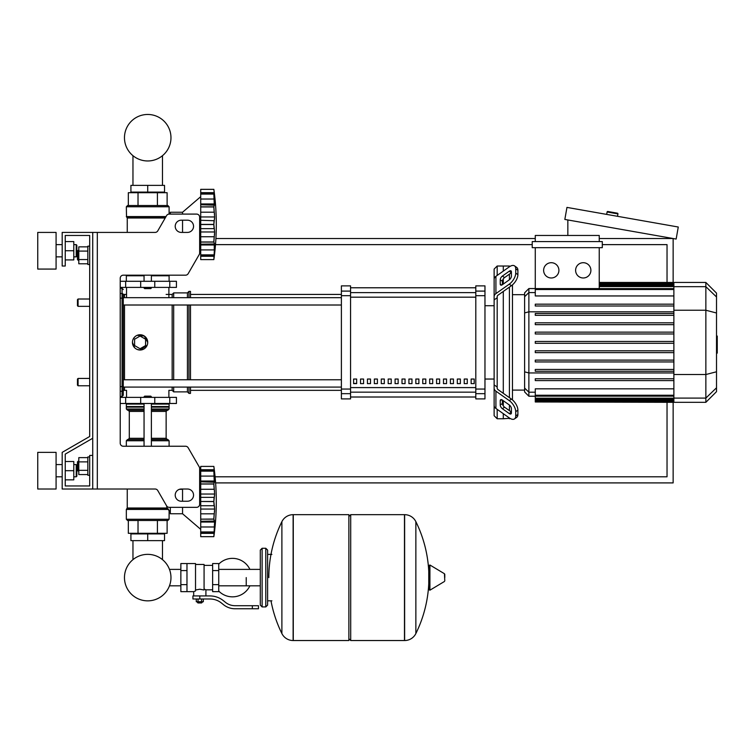 <?xml version="1.0" encoding="UTF-8"?>
<svg xmlns="http://www.w3.org/2000/svg" width="755" height="755" viewBox="0 0 755 755"><rect width="100%" height="100%" fill="white"/><g stroke="black" fill="none" stroke-linecap="round" stroke-linejoin="round"><path stroke-width="1.13" d="M97.32 232.417L97.32 489.013L92.733 489.013L92.733 232.417L155.124 232.417A3.058 3.058 0 0 0 157.767 230.888L166.581 215.609A3.058 3.058 0 0 1 169.233 214.09L196.602 214.09A3.058 3.058 0 0 1 199.65 217.138L199.65 252.982A3.058 3.058 0 0 1 199.244 254.511L188.184 273.65A3.058 3.058 0 0 1 185.541 275.179L123.282 275.179A3.058 3.058 0 0 0 120.224 278.236L120.224 443.194A3.058 3.058 0 0 0 123.282 446.243A3.058 3.058 0 0 1 120.224 443.194M97.32 489.013L155.124 489.013A3.058 3.058 0 0 1 157.767 490.542L166.581 505.812A3.058 3.058 0 0 0 169.233 507.341L196.602 507.341A3.058 3.058 0 0 0 199.65 504.283L199.65 468.449A3.058 3.058 0 0 0 199.244 466.92L188.184 447.772A3.058 3.058 0 0 0 185.541 446.243L123.282 446.243M181.323 220.196A6.106 6.106 0 0 0 175.217 226.302A6.106 6.106 0 0 0 181.323 232.417L187.429 232.417A6.106 6.106 0 0 0 193.544 226.302A6.106 6.106 0 0 0 187.429 220.196L181.323 220.196M187.429 489.013A6.106 6.106 0 0 1 193.544 495.12A6.106 6.106 0 0 1 187.429 501.235L181.323 501.235A6.106 6.106 0 0 1 175.217 495.12A6.106 6.106 0 0 1 181.323 489.013L187.429 489.013M166.581 215.609A3.058 3.058 0 0 1 169.233 214.09L170.328 214.09L170.328 212.249L182.55 212.249L182.55 214.09M196.602 214.09A3.058 3.058 0 0 1 199.65 217.138M200.717 252.274L199.65 251.358L199.65 252.982A3.058 3.058 0 0 1 199.244 254.511L188.184 273.65A3.058 3.058 0 0 1 185.541 275.179M92.733 232.417L62.184 232.417L62.184 266.015L65.241 266.015L65.241 235.466L89.685 235.466L89.685 246.158L87.844 246.158L87.844 264.486L89.685 264.486L89.685 299.008L78.076 299.008L78.076 306.341L77.463 305.728L77.463 299.622L78.076 299.008M78.076 250.434L77.463 251.047L77.463 259.597L78.076 260.211L78.076 250.434L78.803 250.434M87.844 246.857L78.803 246.857L78.803 263.788L87.844 263.788M87.844 251.094L78.803 251.094M87.844 259.56L78.803 259.56M89.685 475.263L87.844 475.263L87.844 456.935L89.685 456.935M78.076 461.22L78.076 470.988L77.463 470.384L77.463 461.824L78.803 461.22M87.844 474.565L78.803 474.565L78.803 457.634L87.844 457.634M87.844 470.337L78.803 470.337M87.844 461.871L78.803 461.871M181.323 489.013A6.106 6.106 0 0 0 179.416 489.315L182.55 489.315L182.55 501.235M200.717 473.744L199.65 474.659L199.65 468.449M199.244 466.92L188.184 447.772M65.241 235.466L89.685 235.466L65.241 235.466L89.685 235.466L89.685 436.484L62.184 452.358L62.184 489.013L92.733 489.013M92.733 455.416L89.685 455.416L89.685 485.956L65.241 485.956L65.241 454.123L92.733 438.249M132.965 533.304L132.965 533.917L132.965 533.304M132.965 540.637L132.965 559.634A23.245 23.245 0 0 0 124.471 577.603A23.245 23.245 0 0 1 147.725 554.359A23.245 23.245 0 0 1 170.97 577.603A23.245 23.245 0 0 1 147.725 600.848A23.245 23.245 0 0 1 124.471 577.603A23.245 23.245 0 0 0 147.725 600.848A23.245 23.245 0 0 0 170.97 577.603A23.245 23.245 0 0 1 147.725 600.848A23.245 23.245 0 0 1 132.965 559.634A23.245 23.245 0 0 0 143.544 600.47A23.245 23.245 0 0 0 169.469 585.823L180.86 585.823M162.476 533.304L162.476 533.917L162.476 533.304M162.476 540.637L162.476 559.634A23.245 23.245 0 0 1 169.469 569.383A23.245 23.245 0 0 0 162.476 559.634A23.245 23.245 0 0 1 169.469 569.383L180.86 569.383M132.965 192.704L132.965 192.091L132.965 192.704M132.965 185.371L132.965 155.681M162.476 192.704L162.476 192.091L162.476 192.704M162.476 185.371L162.476 155.681M78.076 378.434L77.463 379.038L77.463 385.154L78.076 385.767L78.076 378.434L89.685 378.434L89.685 306.341L89.685 378.434M602.301 244.629L667.033 244.629L667.033 282.455M667.033 402.321L667.033 476.792L215.09 476.792M215.496 244.629L532.228 244.629M215.619 482.907L673.139 482.907L673.139 402.321M673.139 282.455L673.139 238.523L599.244 238.523M215.911 238.523L535.276 238.523M617.43 213.193L607.803 211.494L617.43 213.193A0.613 0.613 0 0 1 617.93 213.901L617.505 216.307M607.803 211.494A0.613 0.613 0 0 0 607.096 211.985L606.671 214.392M567.845 235.466L567.845 219.96M678.273 227.019L676.15 239.052L564.834 219.431L566.958 207.398L678.273 227.019M246.234 577.603L246.234 585.823L246.234 577.603M218.742 591.071A19.243 19.243 0 0 0 249.886 585.823M249.886 569.383A19.243 19.243 0 0 0 218.742 564.136M186.976 563.551L195.526 563.551L195.526 590.957L193.695 591.656L180.86 591.656L180.86 563.551L186.976 563.551L186.976 591.656M212.636 589.825L205.907 589.825L205.907 595.931M212.636 570.572L212.636 591.656L218.742 591.656L218.742 563.551L212.636 563.551L212.636 570.572L218.742 570.572M212.636 565.382L204.077 565.382M204.077 589.013L205.907 589.825M195.526 589.995L199.801 589.23L204.077 589.995L204.077 564.466L195.526 564.466M202.246 602.348L197.357 602.348L197.97 602.952L201.632 602.952L202.246 601.735M201.566 598.989L201.566 601.735L203.331 601.735L203.331 598.989M196.272 598.989L196.272 601.735L201.566 601.735M198.036 598.989L198.036 601.735M252.34 608.756L258.455 608.756L258.455 605.708L252.34 605.708L252.34 608.756L235.031 608.756A18.328 18.328 0 0 1 223.584 604.746L221.404 603A18.328 18.328 0 0 0 209.956 598.989L192.931 598.989L192.931 595.931L199.801 595.931L199.801 598.989M199.801 595.931L209.956 595.931A21.385 21.385 0 0 1 223.31 600.612L225.49 602.358A15.27 15.27 0 0 0 235.031 605.708L252.34 605.708M212.636 584.625L218.742 584.625M186.976 570.572L180.86 570.572M186.976 584.625L180.86 584.625M404.472 640.533L404.472 514.674L404.633 640.533A12.524 12.524 0 0 0 415.863 633.549L415.863 521.658A12.524 12.524 0 0 0 404.633 514.674L350.707 514.674L350.707 640.533L404.472 640.533M428.755 577.603L428.755 565.665L429.916 565.004L429.916 590.193L428.755 589.542L428.755 577.603M444.789 577.603L444.789 574.366L444.789 577.603M270.988 600.82A126.462 126.462 0 0 0 281.889 633.549L281.889 521.658A12.524 12.524 0 0 1 293.119 514.674L348.876 514.674L348.876 640.533L293.28 640.533L293.28 514.674L293.119 640.533A12.524 12.524 0 0 1 281.889 633.549L281.889 577.603M265.788 548.272L262.117 548.272L262.117 606.926L265.788 606.926L265.788 548.272L267.619 550.112L267.619 554.387L271.894 554.387M265.788 606.926L267.619 605.095L267.619 550.112M89.685 436.484L89.685 299.008M89.685 485.956L65.241 485.956L89.685 485.956L65.241 485.956L65.241 479.85L73.792 479.85L73.792 461.522L65.241 461.522L65.241 454.123L65.241 479.85M120.224 397.375L176.434 397.375L176.434 403.481L120.224 403.481M144.054 396.762L151.387 396.762L150.773 396.148L144.667 396.148L144.054 397.375M200.717 529.34L182.55 513.759L170.328 513.759L170.328 507.341M213.854 501.48L200.717 501.48L200.717 494.025L214.637 494.025L213.854 501.48L214.637 509.049L213.854 519.053L214.439 520.827M213.854 483.927L200.717 483.927L200.717 481.02L214.637 481.02L213.854 483.927L214.637 494.025M200.717 494.025L200.717 484.021L213.854 484.021M214.439 482.247L200.717 481.822M214.571 473.508L213.854 471.092L214.269 482.011M200.717 481.02L200.717 471.139L213.854 471.139M214.269 471.903L213.854 471.092L200.717 471.092L200.717 466.411L213.854 466.411L214.618 473.583M214.59 472.753L214.439 471.205M214.231 469.487L214.099 468.402L214.231 469.487M200.717 476.094L214.269 476.094L214.637 481.02M214.524 491.439L214.269 489.268L214.524 491.439M213.967 486.748L213.92 485.927M200.717 497.356L214.269 497.356L214.59 495.412L214.127 497.781M214.524 506.907L214.269 505.727L214.524 506.907M214.524 511.635L214.59 510.625L214.524 511.635M214.524 524.395L213.854 536.663L200.717 536.663L200.717 531.992L213.854 531.992L214.269 531.171M213.958 535.814L214.099 534.682L213.958 535.814M214.524 531.029L214.59 530.321L214.524 531.029M214.571 529.566L214.269 533.341L200.717 533.341M200.717 526.981L200.717 522.054L214.637 522.054L214.269 526.981L200.717 526.981L200.717 531.992M200.717 522.054L200.717 521.261L214.269 521.063L214.637 522.054M200.717 521.261L200.717 519.147L213.854 519.147L214.269 521.063M200.717 501.48L213.854 501.594L213.873 502.717M213.854 519.053L200.717 519.147M200.717 536.663L213.854 536.663A253.718 253.718 0 0 0 213.854 466.411L200.717 466.411L213.854 466.411M200.717 519.053L200.717 509.049L214.637 509.049M200.717 509.049L200.717 501.594M182.55 507.341L182.55 513.759M130.917 540.637L164.524 540.637L164.524 533.917L130.917 533.917L130.917 540.637M147.725 540.637L147.725 533.917M167.884 520.478L127.557 520.478L126.34 519.251L169.101 519.251L167.884 520.478L169.101 519.251L169.101 510.701L170.328 510.701M169.101 510.701L167.129 508.002L166.468 505.614L167.129 508.002L127.255 508.002L127.255 489.013M168.591 509.427L126.34 509.427L126.34 519.251L127.557 520.478M127.076 508.436L167.468 508.436L168.242 508.993L167.468 508.436L168.242 508.993L126.34 509.427L127.255 508.002M167.119 520.478L167.119 533.304L128.322 533.304L128.322 520.478M157.418 520.478L157.418 533.304M138.023 520.478L138.023 533.304M169.101 446.243L169.101 440.75L151.387 440.75M126.34 446.243L126.34 440.75L127.557 439.523L144.054 439.523M151.387 438.306L166.138 438.306L166.138 411.418L151.387 411.418M144.054 438.306L129.303 438.306L129.303 411.418L128.076 410.201M144.054 410.201L127.557 410.201L126.34 408.983L126.34 404.095L126.953 403.481M151.387 408.983L169.101 408.983L169.101 404.095L168.497 403.481M169.101 404.095L151.387 404.095M144.054 404.095L126.34 404.095M169.101 406.539L151.387 406.539M144.054 406.539L126.34 406.539M168.799 406.841L151.387 406.841M144.054 406.841L126.642 406.841M169.101 407.143L151.387 407.143M144.054 407.143L126.34 407.143M167.884 410.201L169.101 408.983L167.884 410.201L151.387 410.201M167.884 439.523L169.101 440.75L167.884 439.523L151.387 439.523M214.043 498.272L213.967 498.866M213.92 499.555L213.873 500.357M213.854 484.03L213.873 485.078M214.043 487.56L214.127 488.325M214.524 472.045L214.269 469.742L200.717 469.742M214.637 522.064L214.59 523.404M213.92 503.519L213.967 504.217M214.043 504.812L214.127 505.293M200.717 513.815L214.269 513.815L213.967 516.326M213.92 517.147L213.873 517.996M147.725 288.618L144.667 288.618L144.054 288.014L151.387 288.014L150.773 288.618L147.725 288.618M200.717 196.678L182.55 212.249M182.55 220.196L182.55 232.417M214.524 234.569L214.59 233.559L214.524 234.569M214.524 247.329L213.854 259.597L200.717 259.597L200.717 254.926L213.854 254.926L214.269 254.105M213.958 258.748L214.099 257.615L213.958 258.748M214.524 253.963L214.269 256.275L200.717 256.275L214.269 256.275M214.571 252.5L214.59 253.255M213.854 254.869L200.717 254.869L200.717 244.988L214.637 244.988L214.59 246.338M213.854 241.987L200.717 241.987L200.717 231.983L214.637 231.983L213.854 241.987L214.439 243.761M200.717 244.988L200.717 244.195L214.269 243.997L214.269 249.914L200.717 249.914L214.269 249.914M200.717 244.195L200.717 242.081L213.854 242.081M213.854 224.414L200.717 224.414L200.717 216.959L214.637 216.959L213.854 224.414L214.637 231.983M200.717 231.983L200.717 224.528L213.854 224.528L213.873 225.651M213.854 206.861L200.717 206.861L200.717 203.954L214.637 203.954L213.854 206.861L214.637 216.959M200.717 216.959L200.717 206.955L213.854 206.955L213.873 208.012M214.439 205.181L200.717 204.756M214.571 196.442L213.854 194.016L214.269 204.945M200.717 203.954L200.717 194.073L213.854 194.073M214.269 194.837L213.854 194.016L200.717 194.016L200.717 189.345L213.854 189.345L214.618 196.517M200.717 192.676L214.269 192.676L214.637 196.442L214.439 194.139M214.231 192.421L214.099 191.336L214.231 192.421M214.59 202.614L214.439 200.585M214.524 219.101L214.59 218.346L214.524 219.101M200.717 212.193L214.269 212.193L214.524 214.373L213.92 208.861M200.717 189.345L213.854 189.345L200.717 189.345M200.717 259.597L213.854 259.597A253.718 253.718 0 0 0 213.854 189.345M164.524 185.371L130.917 185.371L130.917 192.091L164.524 192.091L164.524 185.371M147.725 185.371L147.725 192.091M147.725 205.53L167.884 205.53L169.101 206.757L126.34 206.757L127.557 205.53L147.725 205.53M169.101 214.09L169.101 206.757L167.884 205.53M165.779 217.015L126.519 217.015L126.34 206.757L127.557 205.53M127.255 232.417L127.255 218.006L165.203 218.006M157.418 205.53L157.418 192.704L167.119 192.704L167.119 205.53M128.322 205.53L128.322 192.704L157.418 192.704M138.023 205.53L138.023 192.704M168.497 275.179L169.101 275.792L169.101 281.294M126.953 275.179L126.34 275.792L144.054 275.792M151.387 275.792L169.101 275.792M126.34 275.792L126.34 281.294M200.717 236.749L214.269 236.749L213.967 239.26M213.92 240.081L213.873 240.93M213.92 226.453L213.967 227.151M214.043 227.746L214.127 228.227M200.717 220.281L214.127 220.715M214.043 221.206L213.967 221.8M213.92 222.489L213.873 223.291M214.043 210.494L214.127 211.258M214.524 194.979L214.59 195.687M214.524 201.613L214.269 199.027L200.717 199.027M214.269 212.193L213.967 209.682M120.224 287.4L176.434 287.4L176.434 281.294L120.224 281.294M170.97 137.721A23.245 23.245 0 0 0 147.725 114.467A23.245 23.245 0 0 0 124.471 137.721A23.245 23.245 0 0 0 147.725 160.966A23.245 23.245 0 0 0 170.97 137.721M716.514 336.06L717.25 336.06L717.25 348.716L716.514 348.716M717.25 347.196L716.514 347.196M717.25 348.716L717.25 353.104L716.514 353.104M717.25 353.104L716.514 353.368M497.186 275.424L497.186 266.015L503.292 266.015L503.292 271.102L503.292 266.015L509.408 266.015L509.408 266.789M497.186 387.051L497.186 388.117A3.058 2.161 0 0 0 498.083 389.646L511.409 399.074L509.248 400.594L495.922 391.175A6.106 4.322 180 0 1 494.129 388.117L494.129 384.861L497.186 387.051L497.186 297.725L494.129 299.914L494.129 296.658A6.106 4.322 -0 0 1 495.922 293.601L509.248 284.173L511.409 285.701L498.083 295.13A3.058 2.161 180 0 0 497.186 296.658L497.186 297.725M514.542 418.883L516.703 417.355A9.164 4.587 -125.3 0 0 517.892 414.457L515.731 415.977A9.164 4.587 54.7 0 1 514.542 418.883A9.164 4.587 54.7 0 1 509.248 417.883L495.922 408.455A6.106 4.322 -0 0 1 494.129 405.397L494.129 388.117L494.129 415.703L497.186 418.751L497.186 409.342M497.186 418.751L503.292 418.751L503.292 413.664L503.292 418.751L509.87 418.289M503.292 405.879L503.292 400.707L503.292 405.879M503.292 393.336L503.292 291.439L503.292 393.336M503.292 284.069L503.292 278.888L503.292 284.069M500.244 284.069L500.244 279.746A3.058 1.529 125.3 0 1 502.396 276.056L509.248 271.215A3.058 1.529 125.3 0 1 511.012 270.875A3.058 1.529 125.3 0 1 511.409 271.847L511.409 276.17A3.058 1.529 125.3 0 1 509.248 279.85L502.396 284.701A3.058 1.529 125.3 0 1 500.641 285.031A3.058 1.529 125.3 0 1 500.244 284.069L501.679 285.079M509.248 271.215L511.409 272.744L504.557 277.585A3.058 1.529 -54.7 0 0 502.396 281.275L502.396 284.701M500.244 405.029L500.244 400.707A3.058 1.529 54.7 0 1 500.641 399.744A3.058 1.529 54.7 0 1 502.396 400.075L502.396 403.5A3.058 1.529 -125.3 0 0 504.557 407.19L511.409 412.032L509.248 413.561L502.396 408.71A3.058 1.529 54.7 0 1 500.244 405.029L502.396 403.5M502.396 400.075L509.248 404.916A3.058 1.529 54.7 0 1 511.409 408.606L511.409 412.928A3.058 1.529 54.7 0 1 511.012 413.891A3.058 1.529 54.7 0 1 509.248 413.561M511.409 285.701A9.164 4.587 -54.7 0 0 517.892 274.641L517.892 270.318A9.164 4.587 -54.7 0 0 516.703 267.421L514.542 265.892A9.164 4.587 125.3 0 0 509.248 266.892L495.922 276.321A6.106 4.322 180 0 0 494.129 279.378L494.129 296.658L494.129 269.073L497.186 266.015M517.892 274.641L515.731 273.112A9.164 4.587 125.3 0 1 509.248 284.173M515.731 273.112L515.731 268.789L517.892 270.318M514.542 265.892A9.164 4.587 125.3 0 1 515.731 268.789M515.731 415.977L515.731 411.664L517.892 410.135A9.164 4.587 -125.3 0 0 511.409 399.074M509.248 400.594A9.164 4.587 54.7 0 1 515.731 411.664M517.892 414.457L517.892 410.135M494.129 282.634L494.129 384.861M524.621 390.099L512.456 390.099M524.621 294.667L512.456 294.667M509.408 274.159L509.408 279.737M509.408 287.117L509.408 397.649M509.408 405.029L509.408 410.616M509.408 417.987L509.408 418.751M509.408 266.015L509.87 266.487M583.256 262.702A7.635 7.635 0 0 1 590.891 270.347A7.635 7.635 0 0 1 583.256 277.982A7.635 7.635 0 0 1 575.612 270.347A7.635 7.635 0 0 1 583.256 262.702M551.273 262.702A7.635 7.635 0 0 1 558.908 270.347A7.635 7.635 0 0 1 551.273 277.982A7.635 7.635 0 0 1 543.628 270.347A7.635 7.635 0 0 1 551.273 262.702M532.228 241.581L532.228 247.687L602.301 247.687L602.301 241.581L532.228 241.581M673.875 295.951L535.276 295.951L535.276 247.687M599.244 247.687L599.244 288.608M535.276 241.581L535.276 235.466L599.244 235.466L599.244 241.581M528.877 288.561L524.621 292.827L524.621 391.949L528.877 396.215L528.877 288.561L535.276 288.561M512.456 399.895L512.456 284.871M535.276 401.971L673.875 402.321L673.875 400.896L535.276 400.905L535.276 401.971L673.875 401.971M673.875 304.18L535.276 304.18L535.276 306.011L673.875 306.011M535.276 343.298L673.875 343.298L535.276 343.298L535.276 341.468L673.875 341.468M705.859 282.455L705.859 402.321L716.514 391.656L716.514 293.11L705.859 282.455L673.875 282.455L673.875 400.896M535.276 361.947L673.875 361.947L535.276 361.947L535.276 360.116L673.875 360.116M535.276 352.623L673.875 352.623L535.276 352.623L535.276 350.792L673.875 350.792M535.276 380.595L673.875 380.595L535.276 380.595L535.276 378.765L673.875 378.765M535.276 371.271L673.875 371.271L535.276 371.271L535.276 369.44L673.875 369.44M673.875 388.825L535.276 388.825L535.276 400.905M673.875 322.819L535.276 322.819L535.276 324.659L673.875 324.659M673.875 332.143L535.276 332.143L535.276 333.974L673.875 333.974M673.875 313.504L535.276 313.504L535.276 315.335L673.875 315.335M471.139 379.038L474.197 379.038L474.197 383.625L471.139 383.625L471.139 379.038M464.231 379.038L467.279 379.038L467.279 383.625L464.231 383.625L464.231 379.038M457.313 379.038L460.371 379.038L460.371 383.625L457.313 383.625L457.313 379.038M450.395 379.038L453.453 379.038L453.453 383.625L450.395 383.625L450.395 379.038M443.487 379.038L446.545 379.038L446.545 383.625L443.487 383.625L443.487 379.038M436.569 379.038L439.627 379.038L439.627 383.625L436.569 383.625L436.569 379.038M429.661 379.038L432.709 379.038L432.709 383.625L429.661 383.625L429.661 379.038M422.743 379.038L425.801 379.038L425.801 383.625L422.743 383.625L422.743 379.038M415.835 379.038L418.883 379.038L418.883 383.625L415.835 383.625L415.835 379.038M408.917 379.038L411.975 379.038L411.975 383.625L408.917 383.625L408.917 379.038M402.009 379.038L405.058 379.038L405.058 383.625L402.009 383.625L402.009 379.038M395.091 379.038L398.149 379.038L398.149 383.625L395.091 383.625L395.091 379.038M388.183 379.038L391.232 379.038L391.232 383.625L388.183 383.625L388.183 379.038M381.266 379.038L384.323 379.038L384.323 383.625L381.266 383.625L381.266 379.038M374.348 379.038L377.406 379.038L377.406 383.625L374.348 383.625L374.348 379.038M367.44 379.038L370.497 379.038L370.497 383.625L367.44 383.625L367.44 379.038M360.522 379.038L363.58 379.038L363.58 383.625L360.522 383.625L360.522 379.038M353.614 379.038L356.662 379.038L356.662 383.625L353.614 383.625L353.614 379.038M475.801 287.778L350.556 287.778M350.556 396.998L475.801 396.998M494.129 305.728L484.965 305.728M494.129 379.038L484.965 379.038M350.556 287.759L475.801 287.759M350.556 397.017L475.801 397.017M350.556 295.705L350.556 285.871L341.392 285.871L341.392 398.895L350.556 398.895L350.556 295.705L341.392 295.705M475.801 295.705L484.965 295.705L484.965 285.871L475.801 285.871L475.801 398.895L484.965 398.895L484.965 389.061L475.801 389.061M484.965 295.705L484.965 389.061M341.392 379.765L123.282 379.765L123.282 305.011L123.282 379.765L123.282 305.011L341.392 305.011M124.509 297.678L124.509 294.422A1.217 1.217 0 0 0 123.282 295.649L123.282 297.678L341.392 297.678M356.662 383.625L356.662 379.038M353.614 383.427L356.662 383.427M190.487 305.011L190.487 379.765M190.487 387.089L190.487 393.402L188.958 393.402L188.958 387.089M188.958 305.011L188.958 379.765M187.429 305.011L187.429 379.765M187.429 387.089L187.429 391.873L188.958 393.402M173.688 305.011L173.688 379.765M173.688 387.089L173.688 391.873L187.429 391.873M172.159 305.011L172.159 379.765M172.159 387.089L172.159 390.344L173.688 391.873M147.14 345.309L140.081 350.018L137.155 349.442M134.683 347.781L132.446 342.383A7.635 7.635 0 0 1 140.081 334.748A7.635 7.635 0 0 1 147.725 342.383A7.635 7.635 0 0 1 140.081 350.018A7.635 7.635 0 0 1 132.446 342.383M126.547 397.375L126.547 390.344L124.509 390.344A1.217 1.217 0 0 1 123.282 389.127L123.282 387.089L123.282 389.127A1.217 1.217 0 0 0 124.509 390.344L124.509 387.089M133.031 339.457L134.683 336.985M137.155 335.333L144.347 336.05L147.725 342.383M140.081 348.734L134.588 345.564L134.588 339.212L140.081 336.041L145.583 339.212L145.583 345.564L140.081 348.734M166.138 294.422L172.159 294.422L172.159 297.678M172.159 294.422L173.688 292.902L173.688 297.678M173.688 292.902L187.429 292.902L187.429 297.678M187.429 292.902L188.958 291.373L188.958 297.678M188.958 291.373L190.487 291.373L190.487 297.678M126.547 294.422L124.509 294.422A1.217 1.217 0 0 0 123.282 295.649L123.282 294.714A1.217 1.189 180 0 0 122.065 293.525L122.065 396.45L123.282 395.233L123.282 294.714M123.282 379.765L123.282 342.383M341.392 387.089L123.282 387.089L123.282 389.127M120.224 396.45L122.065 396.45L123.282 395.233L123.282 390.061A1.217 1.189 180 0 1 122.065 391.25L120.224 391.25M37.75 269.073L37.75 232.417L56.078 232.417L56.078 269.073L37.75 269.073M76.236 256.851L76.236 244.629L76.85 245.243L76.85 256.238L76.236 256.851L73.792 256.851M37.75 470.686L37.75 489.013L56.078 489.013L56.078 452.358L37.75 452.358L37.75 470.686M76.236 476.792L76.85 476.188L76.85 465.184L76.236 464.58L76.236 476.792L73.792 476.792M65.241 470.686L73.792 470.686M65.241 241.581L73.792 241.581L73.792 259.909L65.241 259.909M65.241 250.745L73.792 250.745M89.685 235.466L89.685 246.158L89.685 235.466M65.241 461.522L65.241 454.123M607.096 211.985L617.93 213.901M404.633 640.533L404.633 514.674M444.789 580.831L444.421 573.715L429.916 565.004M293.119 514.674L293.119 640.533M169.781 403.481L169.781 397.375M125.66 403.481L125.66 397.375M140.675 403.481L140.675 397.375M154.766 403.481L154.766 397.375M200.717 489.268L214.269 489.268M213.854 531.935L200.717 531.935M200.717 505.727L214.269 505.727M144.054 440.75L126.34 440.75L127.557 439.523M144.054 408.983L126.34 408.983L127.557 410.201M144.054 411.418L129.303 411.418M200.717 228.661L214.269 228.661M165.458 217.572L127.076 217.572L126.34 216.581L166.024 216.581M169.781 281.294L169.781 287.4M125.66 281.294L125.66 287.4M140.675 281.294L140.675 287.4M154.766 281.294L154.766 287.4M717.25 342.402L716.514 342.402M717.25 337.579L716.514 337.579M502.396 281.275L500.244 279.746M504.557 277.585L502.396 276.056M501.679 399.688L500.244 400.707M504.557 407.19L502.396 408.71M495.922 293.601L495.922 276.321M495.922 408.455L495.922 391.175M673.875 283.72L599.244 283.72M673.875 284.786L599.244 284.786M673.875 286.579L599.244 286.579M535.276 292.572L528.877 292.572L524.621 296.696M673.875 311.815L528.877 311.815L524.621 312.919M535.276 392.194L528.877 392.194L524.621 388.079M524.621 371.847L528.877 372.951L673.875 372.951M673.875 289.524L535.276 289.524M673.875 399.99L535.276 399.99M673.875 401.047L535.276 401.047M673.875 395.243L535.276 395.243M673.875 398.196L535.276 398.196M716.514 296.97L705.859 286.673L673.875 286.673M673.875 310.239L705.859 310.239L716.514 312.995M673.875 374.527L705.859 374.527L716.514 371.781M673.875 398.093L705.859 398.093L716.514 387.796M475.801 292.619L350.556 292.619M475.801 387.598L350.556 387.598M350.556 392.156L475.801 392.156M350.556 297.177L475.801 297.177M350.556 291.1L341.392 291.1M484.965 291.1L475.801 291.1M350.556 389.061L341.392 389.061M341.392 393.666L350.556 393.666M475.801 393.666L484.965 393.666M124.509 379.765L124.509 305.011M123.282 386.437L120.224 386.72M123.282 298.338L120.224 298.055M120.224 288.316L122.065 288.316L122.065 293.525L120.224 293.525M78.803 260.211L78.076 260.211M78.803 470.988L78.076 470.988M89.685 385.767L78.076 385.767M89.685 306.341L78.076 306.341M260.286 585.823L218.742 585.823M260.286 569.383L218.742 569.383M193.695 591.656L193.695 595.931M197.357 601.735L197.357 602.348M267.619 600.82L271.894 600.82M415.863 633.549A126.462 126.462 0 0 0 428.755 583.813M428.755 571.384A126.462 126.462 0 0 0 415.863 521.658M444.421 573.715L444.789 574.366M444.421 581.492L429.916 590.193M348.876 516.505L350.707 514.674M348.876 638.692L350.707 640.533M281.889 521.658A126.462 126.462 0 0 0 268.837 577.603M262.117 606.926L260.286 605.095L260.286 550.112L262.117 548.272M168.894 397.375L168.894 390.344L172.159 390.344M144.054 403.481L144.054 446.243M151.387 446.243L151.387 403.481M151.387 397.375L151.387 396.762M200.717 470.535L213.929 470.535M200.717 532.549L213.929 532.549M166.138 438.306L167.365 439.523M166.138 411.418L167.365 410.201M129.303 438.306L128.076 439.523M151.387 275.179L151.387 281.294M151.387 287.4L151.387 288.014M144.054 275.179L144.054 281.294M144.054 287.4L144.054 288.014M200.717 255.483L213.929 255.483M200.717 193.469L213.929 193.469M168.894 287.4L168.894 297.678M126.547 287.4L126.547 297.678M673.875 282.455L599.244 282.455M599.244 282.804L673.875 282.804M599.244 283.871L673.875 283.871M599.244 285.664L673.875 285.664M535.276 396.215L528.877 396.215M535.276 288.608L673.875 288.608M673.875 396.167L535.276 396.167M673.875 399.112L535.276 399.112M705.859 402.321L673.875 402.321M190.487 390.344L341.392 390.344M190.487 294.422L341.392 294.422M122.065 288.316L123.282 289.543L122.065 288.316M56.078 256.851L62.184 256.851M62.184 476.792L56.078 476.792M73.792 464.58L76.236 464.58M62.184 464.58L56.078 464.58M73.792 244.629L76.236 244.629M62.184 244.629L56.078 244.629"/></g></svg>
